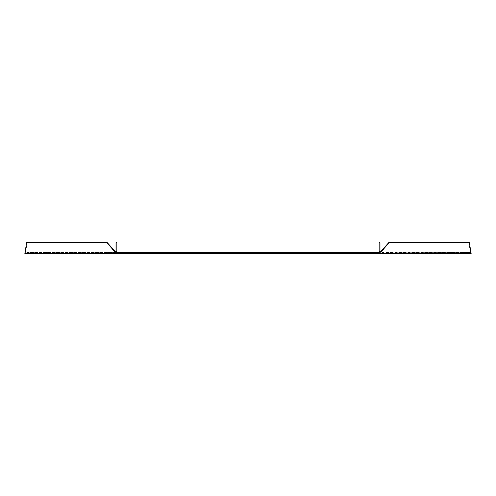 <?xml version="1.0" encoding="UTF-8"?>
<svg xmlns="http://www.w3.org/2000/svg" width="496" height="496" viewBox="0 0 496 496"><rect width="100%" height="100%" fill="white"/><g stroke="black" fill="none" stroke-linecap="round" stroke-linejoin="round"><path stroke-width="0.37" stroke-dasharray="2.48 1.86" d="M469.34 242.687L468.726 242.687L470.555 252.445L379.973 252.166M468.726 242.687L388.852 242.687M471.02 251.577L470.406 251.577M471.2 253.183L470.586 252.377M26.759 253.313L26.759 252.445L469.241 252.445L469.241 253.313L24.831 253.313M26.759 252.445L117.763 252.445L116.895 252.445L116.895 251.577L116.027 251.577L116.027 253.313L117.763 253.313L117.763 252.445M378.237 252.445L378.237 253.313L379.973 253.313L379.973 251.577L379.105 251.577L379.105 252.445L378.237 252.445L379.75 252.445M470.555 252.445L469.241 252.445M379.973 251.577L379.973 242.687L379.105 242.687L379.105 251.577M378.237 253.313L380.37 253.313M115.63 253.313L117.763 253.313M469.241 253.313L471.169 253.313M107.148 242.687L27.274 242.687L25.445 252.445M25.414 252.377L24.8 253.183M25.594 251.577L24.98 251.577M116.895 251.577L116.895 242.687L116.027 242.687L116.027 251.577M27.274 242.687L26.66 242.687"/><path stroke-width="0.74" d="M379.973 253.313L116.027 253.313L116.027 242.687L116.895 242.687L116.895 252.445L379.105 252.445L379.105 242.687L379.973 242.687L379.973 253.313L471.169 253.313L469.34 242.687L388.852 242.687L379.75 252.445M115.63 253.313L114.731 251.577L106.535 242.687L26.66 242.687L24.831 253.313L116.027 253.313M106.535 242.687L107.148 242.687L116.25 252.445M114.731 251.577L115.345 251.577M380.655 251.577L381.269 251.577L380.37 253.313M389.465 242.687L381.269 251.577"/></g></svg>
